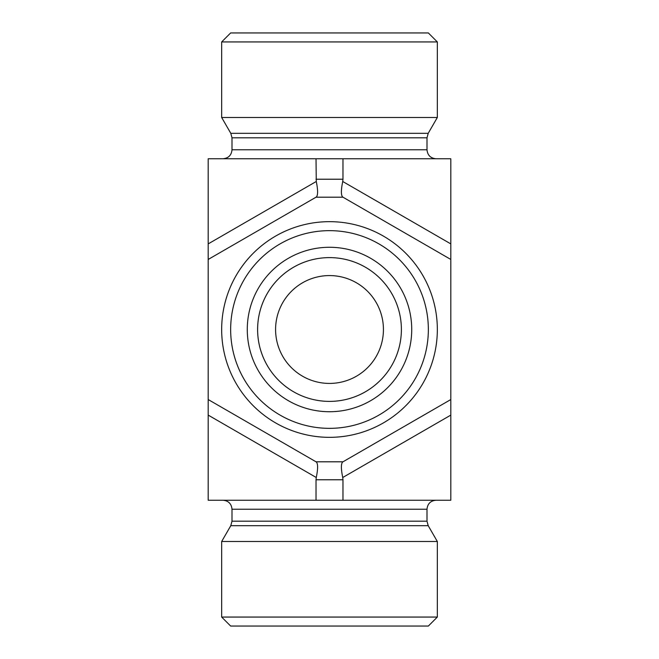 <?xml version="1.0" encoding="UTF-8"?>
<svg xmlns="http://www.w3.org/2000/svg" width="659" height="659" viewBox="0 0 659 659"><rect width="100%" height="100%" fill="white"/><g stroke="black" fill="none" stroke-linecap="round" stroke-linejoin="round"><path stroke-width="0.99" d="M437.337 41.937L428.35 32.95L230.65 32.95L221.663 41.937L437.337 41.937L437.337 117.491L221.663 117.491L221.663 41.937M428.35 329.5A98.85 98.85 0 0 1 280.075 415.104A98.85 98.85 0 0 1 280.075 243.896A98.85 98.85 0 0 1 428.35 329.5M437.337 329.5A107.837 107.837 0 0 0 329.5 221.663A107.837 107.837 0 0 0 221.663 329.5A107.837 107.837 0 0 0 329.5 437.337A107.837 107.837 0 0 0 437.337 329.5M411.727 329.5A82.227 82.227 0 0 1 329.5 411.727A82.227 82.227 0 0 1 247.273 329.5A82.227 82.227 0 0 1 329.5 247.273A82.227 82.227 0 0 1 411.727 329.5M221.663 617.063L230.65 626.05L428.35 626.05L437.337 617.063L221.663 617.063L221.663 541.509L437.337 541.509L437.337 617.063M232.001 509.226L426.999 509.226L426.999 521.195L428.21 525.693L230.79 525.693L232.001 521.195L232.001 509.226C231.466 503.773 228.467 500.774 223.014 500.239M230.79 525.693L221.663 541.509M275.586 329.5L275.586 329.5A53.914 53.914 0 0 0 356.461 376.198A53.914 53.914 0 0 0 356.461 282.802A53.914 53.914 0 0 0 275.586 329.5M257.611 329.5A71.889 71.889 0 0 1 329.5 257.611A71.889 71.889 0 0 1 401.389 329.5A71.889 71.889 0 0 1 329.5 401.389A71.889 71.889 0 0 1 257.611 329.5M401.389 329.5A71.889 71.889 0 0 0 293.552 267.241A71.889 71.889 0 0 0 293.552 391.759A71.889 71.889 0 0 0 401.389 329.5M221.663 117.491L230.79 133.307L232.001 137.805L426.999 137.805L428.21 133.307L437.337 117.491M223.014 158.761C228.467 158.226 231.466 155.227 232.001 149.774L232.001 137.805M450.814 259.457L450.814 158.761L208.186 158.761L208.186 259.457L316.023 197.198L342.977 197.198L450.814 259.457L450.814 399.543L342.977 461.802L316.023 461.802L208.186 399.543L208.186 259.457M208.186 399.543L208.186 500.239L450.814 500.239L450.814 399.543M316.023 158.761L316.271 181.489L208.186 243.896M316.271 461.943L316.271 461.943C318.042 463.615 318.042 468.804 316.271 477.511L316.023 479.777L342.977 479.777L342.729 477.511L450.814 415.104M316.271 197.057L316.271 197.057C318.042 195.385 318.042 190.196 316.271 181.489M316.023 500.239L316.023 479.777M342.977 500.239L342.977 479.777M342.729 461.943L342.729 461.943C340.958 463.615 340.958 468.804 342.729 477.511M342.729 197.057L342.729 197.057C340.958 195.385 340.958 190.196 342.729 181.489L342.977 179.223L316.023 179.223M342.977 158.761L342.977 179.223M426.999 521.195L232.001 521.195M230.79 133.307L428.21 133.307M232.001 149.774L426.999 149.774L426.999 137.805M208.186 415.104L316.271 477.511M450.814 243.896L342.729 181.489M426.999 509.226C427.534 503.773 430.533 500.774 435.986 500.239M428.21 525.693L437.337 541.509M426.999 149.774C427.534 155.227 430.533 158.226 435.986 158.761"/></g></svg>
